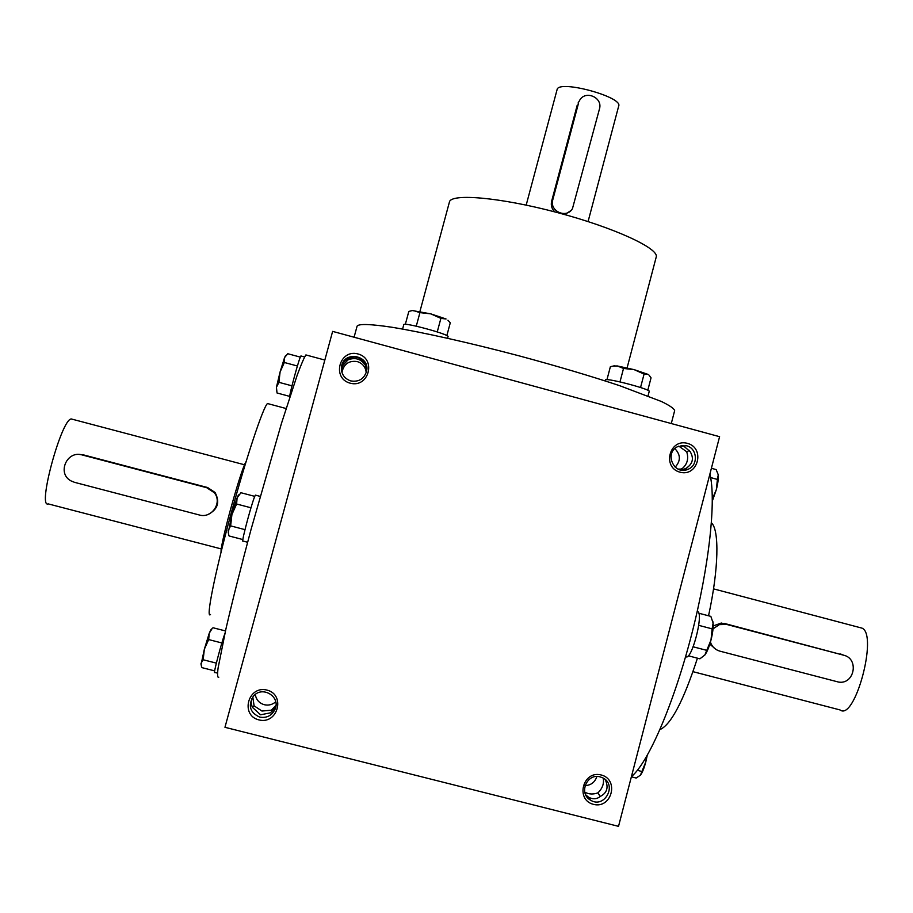 <?xml version="1.0" encoding="UTF-8"?>
<svg xmlns="http://www.w3.org/2000/svg" width="913" height="913" viewBox="0 0 913 913"><rect width="100%" height="100%" fill="white"/><g stroke="black" fill="none" stroke-linecap="round" stroke-linejoin="round"><path stroke-width="1.37" d="M341.565 370.861L341.576 367.985C342.192 363.865 344.281 360.829 347.83 358.877C354.826 355.465 360.555 357.017 365.006 363.534L366.649 370.826M365.405 364.241L366.512 371.488C363.967 379.032 358.718 382.182 350.786 380.926C344.269 378.61 341.154 373.999 341.462 367.129C343.026 350.136 370.769 354.974 366.524 371.477M275.68 707.233L270.453 712.836L260.559 714.799L252.273 707.21L251.143 703.09L251.748 698.639M272.108 711.832L271.344 710.188L261.951 711.044L254.088 705.829L252.216 707.107M275.954 705.35L271.344 710.188M254.088 705.829L252.81 696.996M341.69 371.488L342.934 365.451L347.899 359.95L347.419 359.094M585.701 794.835L588.337 797.026C592.697 799.56 596.76 799.32 600.503 796.307C607.156 792.815 608.731 787.223 605.228 779.554M584.788 792.164L585.039 792.313C589.011 794.344 593.302 794.527 597.947 792.838L600.206 796.558M597.947 792.838C602.42 788.501 604.189 783.594 603.242 778.127M681.463 470.115L685.777 468.506C692.739 464.101 694.2 458.486 690.171 451.65L683.46 445.864L681.109 445.476M679.329 469.59L682.376 468.437L683.335 469.716M686.314 469.864L686.074 469.236M682.376 468.437C687.375 464.101 688.824 458.531 686.713 451.752L689.532 450.371M332.629 331.385L224.963 727.307L618.523 826.345L719.592 436.688L332.629 331.385M601.153 774.966C582.882 770.15 575.122 799.879 593.496 804.364C611.778 809.135 619.482 779.451 601.153 774.966M258.904 719.9C239.914 715.267 248.108 685.127 266.984 690.091C285.917 694.736 277.78 724.819 258.904 719.9M687.466 443.364C669.457 438.297 661.845 467.456 679.968 472.181C697.989 477.191 705.544 448.1 687.466 443.364M350.147 383.175C331.43 378.29 339.465 348.743 358.056 353.97C376.727 358.866 368.749 388.356 350.147 383.175M659.973 729.578C671.021 724.739 683.506 700.944 697.441 658.182M708.545 615.784C718.759 569.027 719.467 529.974 711.444 522.818M631.431 776.598C648.082 762.994 673.554 704.528 691.438 635.265C709.367 566.003 716.374 499.206 709.88 474.144M218.812 677.195C217.488 678.039 217.248 674.969 218.093 667.974L225.91 629.023C232.416 600.868 240.815 567.612 251.109 529.232L281.466 423.381L297.204 375.152C301.119 364.572 304.006 357.828 305.889 354.929L307.202 355.283M210.492 614.506C205.665 619.699 214.327 575.51 230.099 517.215C245.814 458.977 263.206 406.742 267.498 403.535L268.639 403.843M627.105 367.859L656.207 257.078C659.426 248.598 614.381 227.679 557.329 212.558C500.313 197.334 450.839 193.1 449.413 202.058L419.991 311.265M671.283 423.541L674.661 410.61C674.091 408.556 669.697 405.52 661.469 401.515L619.653 385.674C590.551 376.019 557.067 366.09 519.2 355.876C469.659 342.786 422.457 332.229 391.871 327.242C370.45 324.047 358.855 323.67 357.097 326.112L354.084 337.228M342.01 372.641L342.09 371.705C344.087 363.785 349.143 360.407 357.268 361.582C362.621 363.351 365.599 367.037 366.204 372.618M675.164 467.159C680.836 460.894 680.733 454.72 674.855 448.614M686.382 445.727L677.754 446.583C663.74 452.916 674.182 475.901 688.048 469.271C698.628 465.333 697.406 448.146 686.382 445.727M259.703 717.104C249.991 712.631 247.857 705.726 253.289 696.391C262.099 685.07 281.204 696.722 274.916 709.561C271.652 715.758 266.573 718.269 259.703 717.104M275.726 701.835C272.371 704.699 268.57 705.669 264.302 704.722C259.189 703.158 256.188 699.746 255.298 694.485M585.039 785.614C590.996 785.294 594.934 782.258 596.862 776.518M600.172 776.895C586.922 772.832 578.271 793.58 590.506 800.13C604.474 809.135 617.702 784.655 602.603 777.785L600.172 776.895M347.899 359.95C354.803 357.177 360.475 358.706 364.892 364.561M686.713 451.752L678.781 446.126M578.557 103.032L552.799 199.753C549.17 211.165 566.551 219.017 572.451 208.666L599.442 109.024C603.185 97.166 584.571 89.611 579.378 100.887L578.956 101.56M570.876 210.606L564.793 214.589M554.944 211.93C551.817 209.031 550.699 205.493 551.612 201.317L577.221 105.178M526.185 205.105L557.204 89.177C560.228 79.853 623.02 97.063 618.694 106.034L588.075 221.574M647.796 390.262L651.049 377.834L648.949 375.038M613.308 366.033L617.336 365.965L634.215 369.662L648.002 374.376L644.076 374.079L634.215 369.662L623.522 368.441L617.336 365.965L613.479 366.01L610.386 366.684L606.962 379.671M605.011 380.858L605.502 379.762C608.332 378.085 651.072 389.463 649.223 391.392L648.047 395.888M640.549 387.511L644.076 374.079M619.984 381.908L623.522 368.441M402.816 328.224L402.542 329.045M446.845 335.607L450.28 322.803L447.941 320.235M412.094 310.511L430.845 313.878L446.046 318.991L440.888 318.375L430.845 313.878L419.923 312.623L412.893 310.409L408.819 311.436L405.338 324.332M402.587 329.057L403.786 324.617C403.455 321.89 449.938 334.523 448.043 336.646L447.61 338.255M437.247 331.921L440.888 318.375M416.271 326.181L419.923 312.623M254.807 496.375L240.929 492.723L237.095 497.893L238.487 495.177M228.204 532.918L231.925 514.498L237.095 497.893L236.615 504.01L231.925 514.498L230.635 525.888L228.17 530.521L228.786 535.155L229.106 535.977L242.892 539.572M242.995 541.124C240.655 543.817 253.517 496.387 255.457 495.143L255.697 495.2M250.961 507.776L236.615 504.01M244.981 529.643L230.635 525.888M300.331 357.12L287.755 353.719L284.525 357.656L285.461 355.899M276.513 390.969L276.434 387.272L280.086 371.979L284.525 357.656L284.342 362.484L280.086 371.979L278.922 382.33L276.434 387.272L277.038 392.989L289.706 396.39M289.615 397.554C289.044 395.169 299.521 356.652 300.925 355.956L301.096 356.002M297.387 365.999L284.342 362.484M291.977 385.834L278.922 382.33M212.124 628.578L209.248 633.223L210.789 629.913M225.477 630.94L212.923 627.733M201.031 664.767L204.341 649.269L209.248 633.223L208.666 639.579L204.341 649.269L203.154 659.757L201.02 663.329L201.419 666.262L202.024 667.654L214.669 670.872M217.488 673.121L214.726 672.425C212.9 675.243 220.992 644.258 224.94 633.314M221.859 642.957L208.666 639.579M216.358 663.123L203.154 659.757M698.696 625.337L712.14 628.863L713.11 623.02L710.85 616.389L698.787 613.216M712.859 621.536L713.11 623.02C713.464 627.299 712.756 632.971 710.999 640.013C709.127 647.009 707.084 652.008 704.847 655.02L704.539 655.397M697.247 611.322L697.886 611.596C703.706 614.848 691.324 661.297 685.868 656.652M688.265 655.785L699.894 658.821L704.847 655.02L710.999 640.013L712.14 628.863M693.172 646.803L706.605 650.318M710.611 477.579L717.401 479.405L718.257 474.874L716.169 469.59L711.398 468.301M718.12 474.098L718.257 474.874C718.588 478.275 717.96 483.171 716.363 489.551L712.357 501.009M712.345 498.897L716.363 489.551L717.401 479.405M647.191 755.508L645.799 761.91C644.076 768.358 642.295 772.763 640.447 775.148L640.367 775.228M631.374 776.826L636.201 778.047L640.447 775.148L645.799 761.91L646.735 756.306M637.377 770.332L641.725 771.439M74.604 482.361L199.217 514.955C211.713 518.869 222.726 502.504 214.247 492.666L206.692 487.702L82.238 454.971C66.786 450.132 56.709 473.596 71.111 480.946L74.604 482.361M48.115 503.953C37.239 507.902 61.479 418.941 71.271 418.953L72.595 419.307M208.13 514.43C217.83 509.454 220.147 502.139 215.069 492.484L207.628 487.542L83.973 455.016L79.796 454.548M221.049 552.114C220.295 542.79 243.029 461.944 246.59 461.122M710.417 642.147C712.06 646.769 715.199 649.771 719.843 651.14L838.636 682.091C854.488 684.716 859.35 658.593 843.646 655.203L726.714 624.446L719.341 624.629L713.03 628.863M859.738 627.539L862.134 628.178C878.146 635.003 854.751 721.578 840.04 709.937L693.001 671.671M726.714 624.446L721.281 623.031L713.201 625.941M709.823 644.144L715.997 649.451M724.42 623.442L843.532 655.157M551.612 201.317L552.799 199.753M206.692 487.702L207.628 487.542M82.238 454.971L83.973 455.016M843.646 655.203L840.645 654.016M267.498 403.535L286.1 408.522M341.576 367.985L341.462 367.129M688.048 469.271L684.613 469.202M275.646 707.313L274.916 709.561M590.506 800.13L588.337 797.026M342.09 371.705L341.77 369.354M680.813 469.122L678.028 469.065M305.889 354.929L324.834 360.053M579.378 100.887L578.055 103.021M614.495 365.736L613.479 366.01M238.145 495.508L239.183 494.492M243.063 541.067L247.617 542.254M255.457 495.143L260.148 496.375M285.21 356.15L285.803 355.556M300.925 355.956L304.588 356.949M210.526 630.175L212.147 628.566M697.886 611.596L697.224 611.425M48.309 503.919L221.334 548.941M71.271 418.953L244.593 464.797M215.069 492.484L214.247 492.666M862.134 628.178L713.532 588.862M721.281 623.031L723.53 624.013"/></g></svg>
